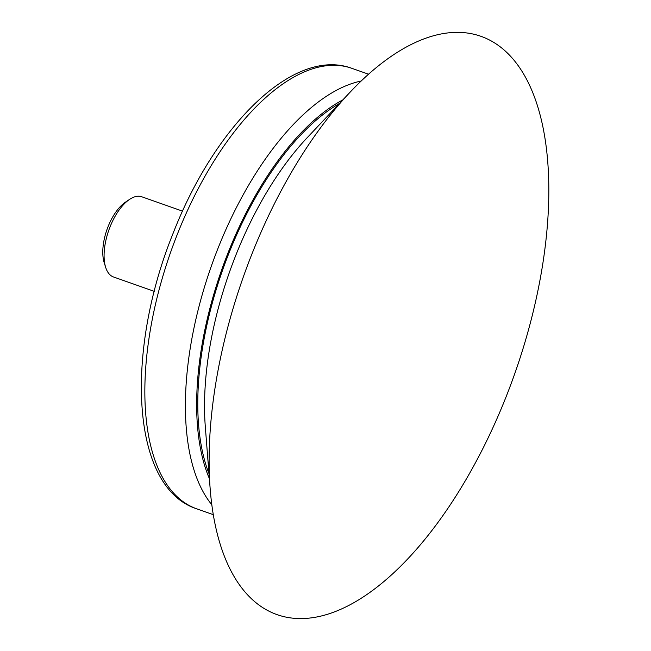 <?xml version="1.0" encoding="UTF-8"?>
<svg xmlns="http://www.w3.org/2000/svg" width="651" height="651" viewBox="0 0 651 651"><rect width="100%" height="100%" fill="white"/><g stroke="black" fill="none" stroke-linecap="round" stroke-linejoin="round"><path stroke-width="0.98" d="M154.254 291.347L113.502 276.976A42.518 19.978 -70.6 0 1 105.641 267.284L104.16 262.556A37.831 17.78 -70.6 0 1 108.009 226.808A37.831 17.78 -70.6 0 1 125.456 202.152L129.573 199.393A42.518 19.978 -70.6 0 1 141.772 196.773L182.532 211.144M105.641 267.284A42.518 19.978 -70.6 0 1 109.962 227.101A42.518 19.978 -70.6 0 1 129.573 199.393M506.429 395.963A306.605 144.083 -70.6 0 1 327.982 614.129A306.605 144.083 -70.6 0 1 210.183 489.007A306.605 144.083 -70.6 0 1 251.53 254.997A306.605 144.083 -70.6 0 1 350.051 92.247A306.605 144.083 -70.6 0 1 527.245 80.553A306.605 144.083 -70.6 0 1 506.429 395.963M210.183 489.007L205.309 426.73A223.358 104.957 -70.6 0 1 235.426 256.258A223.358 104.957 -70.6 0 1 307.191 137.703L350.051 92.247M208.979 473.594A223.358 104.957 -70.6 0 1 228.664 253.874A223.358 104.957 -70.6 0 1 339.44 103.501M209.37 478.566A225.384 105.91 -70.6 0 1 227.817 253.41A225.384 105.91 -70.6 0 1 342.865 99.872M211.819 504.745A233.506 109.726 -70.6 0 1 217.678 249.154A233.506 109.726 -70.6 0 1 361.191 81.017M213.292 514.664L196.545 508.757A233.506 109.726 -70.6 0 1 177.113 234.856A233.506 109.726 -70.6 0 1 351.809 68.314L368.556 74.214M196.545 508.757C131.217 487.575 124.61 353.387 172.938 233.742C214.985 125.358 293.747 46.774 351.809 68.314"/></g></svg>
